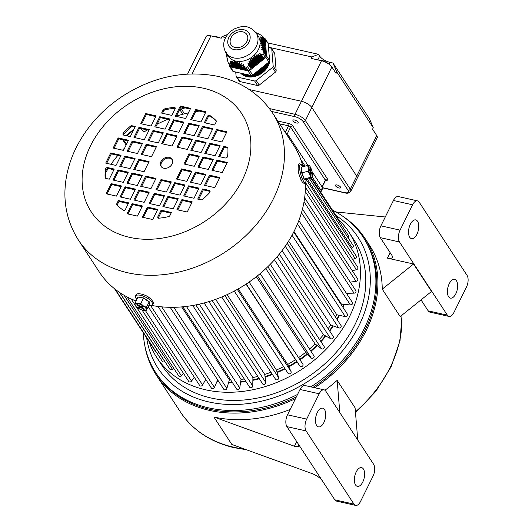 <?xml version="1.0" encoding="UTF-8"?>
<svg xmlns="http://www.w3.org/2000/svg" width="532" height="532" viewBox="0 0 532 532"><rect width="100%" height="100%" fill="white"/><g stroke="black" fill="none" stroke-linecap="round" stroke-linejoin="round"><path stroke-width="0.8" d="M301.265 167.061L301.91 172.847L304.224 178.952L305.986 179.517L304.065 179.111L301.704 172.887L301.817 169.888L301.265 167.061L307.629 165.512L308.354 168.232A6.105 1.503 -104.8 0 1 309.085 165.578A6.105 1.503 -104.8 0 1 309.69 166.011A6.105 1.503 -104.8 0 1 311.18 168.83A6.105 1.503 -104.8 0 1 312.55 174.735A6.105 1.503 -104.8 0 1 312.49 176.617A6.105 1.503 -104.8 0 1 311.825 177.389A6.105 1.503 -104.8 0 1 309.724 174.144L310.369 177.329L312.257 177.721L312.49 176.617M310.808 172.654L312.005 174.509L311.898 173.1L310.701 171.244L310.488 168.418L309.89 167.487L310.103 170.313L308.899 168.458L309.006 169.868L310.209 171.723L310.422 174.549L311.021 175.48L310.808 172.654L310.289 172.794M308.354 168.232A6.105 1.503 75.2 0 0 309.724 174.144L308.061 171.224L308.354 168.232M309.511 165.911L307.629 165.512M305.986 179.517L312.257 177.721M301.704 172.887L308.061 171.224M304.065 179.111L310.369 177.329M309.411 170.493L310.103 170.313M309.97 168.558L310.488 168.418M310.01 171.424L310.701 171.244M311.213 173.279L311.898 173.1M148.355 296.962L151.613 299.556M169.189 157.359A6.544 5.101 -33.2 0 0 162.114 159.879A6.544 5.101 -33.2 0 0 161.03 166.37A6.544 5.101 -33.2 0 0 163.823 168.218A6.544 5.101 -33.2 0 0 170.892 165.691A6.544 5.101 -33.2 0 0 171.982 159.208A6.544 5.101 -33.2 0 0 169.189 157.359M172.248 159.686A6.544 5.101 -33.2 0 0 169.788 158.27A6.544 5.101 -33.2 0 0 162.952 160.544A6.544 5.101 -33.2 0 0 161.356 166.802M185.136 107.903A114.28 89.063 -33.2 0 0 179.67 109.432M179.663 109.446L182.802 114.247M301.518 180.807L299.403 175.5M151.327 305.355A116.023 90.42 -33.2 0 0 305.341 182.902M303.014 166.735A116.023 90.42 -33.2 0 0 293.524 145.03L272.577 113.01A116.023 90.42 146.8 0 1 253.292 228.048A116.023 90.42 146.8 0 1 127.886 272.81A116.023 90.42 146.8 0 1 78.377 240.012L99.324 272.038A116.023 90.42 -33.2 0 0 136.125 301.012M181.299 108.947L184.484 113.815M154.779 126.842L165.1 129.163L170.107 119.028L159.786 116.708L154.779 126.842M158.303 142.922L163.311 132.781L152.99 130.46L147.982 140.601L158.303 142.922M133.978 137.449L144.292 139.77L149.306 129.635L138.985 127.314L133.978 137.449M177.023 135.866L166.702 133.545L161.695 143.68L172.016 146.007L177.023 135.866M178.812 132.249L183.819 122.114L173.499 119.793L168.491 129.928L178.812 132.249M185.608 118.49L190.622 108.355L180.301 106.034L175.287 116.169L185.608 118.49M145.781 113.555L140.767 123.69L151.088 126.011L156.102 115.876L145.781 113.555L146.38 114.473L141.718 123.903M164.501 108.94A1.742 1.357 -33.2 0 0 163.078 110.044L161.582 113.083L171.896 115.404L175.075 108.98A1.742 1.357 -33.2 0 0 175.061 107.69A1.742 1.357 -33.2 0 0 174.656 107.324A65.429 50.992 -33.2 0 0 164.501 108.94L165.1 109.858A1.742 1.357 -33.2 0 0 163.676 110.962L162.526 113.296M151.5 156.674L156.514 146.539L146.194 144.219L141.18 154.353L151.5 156.674M132.182 141.066L127.175 151.208L137.489 153.529L142.503 143.387L132.182 141.066L132.781 141.984L128.119 151.421M128.498 140.242L118.177 137.921L113.163 148.056L123.484 150.376L128.498 140.242M130.36 126.25A65.429 50.992 -33.2 0 0 123.417 132.86A1.796 1.403 -33.2 0 0 123.098 134.669A1.796 1.403 -33.2 0 0 123.863 135.175L130.287 136.618L135.294 126.483L132.089 125.765A1.796 1.403 -33.2 0 0 130.36 126.25L130.958 127.168A65.429 50.992 -33.2 0 0 124.016 133.778A1.796 1.403 -33.2 0 0 123.517 135.048M116.043 165.439L121.05 155.297L110.729 152.977L105.722 163.118L116.043 165.439M119.727 166.263L130.047 168.584L135.061 158.45L124.741 156.129L119.727 166.263M123.251 182.343L128.265 172.208L117.944 169.888L112.93 180.022L123.251 182.343M137.263 185.495L142.27 175.354L131.949 173.033L126.942 183.174L137.263 185.495M144.059 171.736L149.066 161.602L138.746 159.281L133.738 169.415L144.059 171.736M107.83 167.613A1.796 1.403 -33.2 0 0 105.416 169.282A65.429 50.992 -33.2 0 0 105.09 177.382A1.796 1.403 -33.2 0 0 105.276 177.961A1.796 1.403 -33.2 0 0 106.041 178.473L109.246 179.191L114.254 169.056L107.83 167.613L108.428 168.524A1.796 1.403 -33.2 0 0 106.014 170.2A65.429 50.992 -33.2 0 0 105.688 178.293A1.796 1.403 -33.2 0 0 105.695 178.346M144.172 202.333L149.179 192.198L138.865 189.877L133.851 200.012L144.172 202.333M140.654 186.253L150.975 188.581L155.982 178.439L145.662 176.119L140.654 186.253M111.141 183.64L106.127 193.781L116.448 196.102L121.462 185.961L111.141 183.64L111.74 184.557L107.078 193.994M127.055 213.771L137.376 216.092L142.383 205.957L132.062 203.636L127.055 213.771M130.46 199.247L135.474 189.113L125.153 186.792L120.139 196.926L130.46 199.247M123.683 210.453A1.742 1.357 -33.2 0 0 125.492 209.295L128.671 202.872L118.35 200.551L116.847 203.59A1.742 1.357 -33.2 0 0 116.86 204.873A1.742 1.357 -33.2 0 0 117 205.046A65.429 50.992 -33.2 0 0 123.683 210.453M178.227 198.729L167.906 196.408L162.898 206.542L173.219 208.863L178.227 198.729M174.709 182.649L169.695 192.79L180.016 195.111L185.03 184.976L174.709 182.649L175.307 183.567L170.639 193.003M199.035 188.122L188.714 185.801L183.7 195.936L194.02 198.263L199.035 188.122M155.982 189.705L166.303 192.025L171.317 181.891L160.996 179.57L155.982 189.705M154.194 193.322L149.186 203.463L159.507 205.784L164.514 195.643L154.194 193.322L154.792 194.24L150.13 203.676M147.397 207.081L142.39 217.216L152.704 219.536L157.718 209.402L147.397 207.081L147.996 207.999L143.334 217.428M187.231 212.015L192.238 201.881L181.917 199.56L176.91 209.694L187.231 212.015M168.504 216.63A1.742 1.357 -33.2 0 0 169.927 215.527L171.43 212.487L161.11 210.167L157.931 216.59A1.742 1.357 -33.2 0 0 157.944 217.881A1.742 1.357 -33.2 0 0 158.35 218.246A65.429 50.992 -33.2 0 0 168.504 216.63M181.505 168.897L176.498 179.031L186.818 181.352L191.826 171.218L181.505 168.897L182.104 169.808L177.442 179.244M200.823 184.504L205.837 174.37L195.517 172.049L190.503 182.183L200.823 184.504M209.522 175.194L204.514 185.335L214.835 187.656L219.842 177.515L209.522 175.194L210.12 176.112L205.458 185.548M202.645 199.32A65.429 50.992 -33.2 0 0 209.588 192.71A1.796 1.403 -33.2 0 0 209.907 190.908A1.796 1.403 -33.2 0 0 209.143 190.396L202.725 188.953L197.711 199.088L200.916 199.813A1.796 1.403 -33.2 0 0 202.645 199.32M205.951 111.8L195.636 109.479L190.622 119.62L200.943 121.941L205.951 111.8M183.826 133.372L194.147 135.693L199.154 125.559L188.833 123.238L183.826 133.372M223.766 146.38L218.752 156.514L225.176 157.957A1.796 1.403 -33.2 0 0 227.59 156.288A65.429 50.992 -33.2 0 0 227.915 148.189A1.796 1.403 -33.2 0 0 227.736 147.61A1.796 1.403 -33.2 0 0 226.965 147.098L223.766 146.38L224.364 147.298L219.696 156.727M221.864 141.931L226.878 131.796L216.557 129.476L211.543 139.61L221.864 141.931M182.037 136.997L177.023 147.131L187.344 149.452L192.358 139.317L182.037 136.997L182.636 137.908L177.974 147.344M216.963 160.139L211.955 170.273L222.276 172.594L227.284 162.46L216.963 160.139L217.561 161.05L212.9 170.486M213.279 159.307L202.958 156.987L197.951 167.121L208.271 169.442L213.279 159.307M195.749 140.076L190.735 150.217L201.056 152.538L206.07 142.403L195.749 140.076L196.348 140.993L191.68 150.43M209.754 143.228L204.747 153.362L215.061 155.69L220.075 145.549L209.754 143.228L210.353 144.145L205.691 153.575M207.513 116.275L204.335 122.699L214.655 125.02L216.158 121.981A1.742 1.357 -33.2 0 0 216.145 120.698A1.742 1.357 -33.2 0 0 216.005 120.525A65.429 50.992 -33.2 0 0 209.322 115.118A1.742 1.357 -33.2 0 0 207.513 116.275L208.112 117.186L205.279 122.912M188.946 153.834L183.939 163.969L194.26 166.29L199.267 156.155L188.946 153.834L189.545 154.752L184.883 164.182M202.546 126.323L197.538 136.458L207.859 138.779L212.867 128.644L202.546 126.323L203.144 127.234L198.483 136.671M300.873 179.523L300.846 180.049M169.761 119.727L160.385 117.619L155.723 127.055M162.965 133.485L153.588 131.377L148.927 140.814M148.96 130.333L139.584 128.225L134.922 137.662M176.677 136.571L167.301 134.463L162.639 143.893M183.474 122.812L174.097 120.704L169.435 130.141M190.276 109.053L180.9 106.945L176.238 116.382M155.75 116.581L146.38 114.473M174.656 107.324L175.234 108.215A65.429 50.992 -33.2 0 0 165.1 109.858M156.162 147.244L146.792 145.136L142.13 154.566M142.157 144.092L132.781 141.984M128.145 140.94L118.776 138.832L114.107 148.268M134.948 127.188L132.687 126.676A1.796 1.403 -33.2 0 0 130.958 127.168M120.704 156.002L111.328 153.894L106.666 163.331M134.709 159.154L125.339 157.046L120.671 166.476M127.919 172.907L118.543 170.799L113.881 180.235M141.924 176.059L132.548 173.951L127.886 183.387M148.721 162.3L139.344 160.192L134.682 169.628M113.908 169.761L108.428 168.524M148.834 192.897L139.457 190.788L134.796 200.225M155.637 179.144L146.26 177.036L141.598 186.466M121.116 186.666L111.74 184.557M142.037 206.655L132.661 204.547L127.999 213.984M135.121 189.818L125.752 187.71L121.083 197.139M128.325 203.57L118.949 201.462L117.446 204.507A1.742 1.357 -33.2 0 0 117.293 205.332M177.881 199.434L168.504 197.325L163.843 206.755M184.677 185.675L175.307 183.567M198.689 188.827L189.312 186.719L184.651 196.148M170.965 182.589L161.595 180.481L156.927 189.917M164.169 196.348L154.792 194.24M157.372 210.107L147.996 207.999M191.892 202.586L182.516 200.478L177.854 209.907M171.085 213.186L161.708 211.078L158.529 217.508A1.742 1.357 -33.2 0 0 158.37 218.246M191.48 171.916L182.104 169.808M205.492 175.068L196.115 172.96L191.453 182.396M219.497 178.22L210.12 176.112M210.093 191.44A1.796 1.403 -33.2 0 0 209.741 191.314L203.324 189.871L198.655 199.3M205.605 112.505L196.235 110.397L191.567 119.833M198.808 126.264L189.432 124.156L184.77 133.585M227.915 148.142A1.796 1.403 -33.2 0 0 227.563 148.016L224.364 147.298M226.532 132.495L217.156 130.387L212.494 139.823M192.005 140.016L182.636 137.908M226.938 163.158L217.561 161.05M212.933 160.012L203.557 157.904L198.895 167.334M205.718 143.101L196.348 140.993M219.729 146.253L210.353 144.145M216.311 121.15A65.429 50.992 -33.2 0 0 209.921 116.036A1.742 1.357 -33.2 0 0 208.112 117.186M198.921 156.86L189.545 154.752M212.521 129.343L203.144 127.234M209.921 116.036L209.322 115.118M203.557 157.904L202.958 156.987M217.156 130.387L216.557 129.476M189.432 124.156L188.833 123.238M196.235 110.397L195.636 109.479M203.324 189.871L202.725 188.953M196.115 172.96L195.517 172.049M161.708 211.078L161.11 210.167M182.516 200.478L181.917 199.56M161.595 180.481L160.996 179.57M189.312 186.719L188.714 185.801M168.504 197.325L167.906 196.408M118.949 201.462L118.35 200.551M125.752 187.71L125.153 186.792M132.661 204.547L132.062 203.636M146.26 177.036L145.662 176.119M139.457 190.788L138.865 189.877M139.344 160.192L138.746 159.281M132.548 173.951L131.949 173.033M118.543 170.799L117.944 169.888M125.339 157.046L124.741 156.129M111.328 153.894L110.729 152.977M118.776 138.832L118.177 137.921M146.792 145.136L146.194 144.219M180.9 106.945L180.301 106.034M174.097 120.704L173.499 119.793M167.301 134.463L166.702 133.545M139.584 128.225L138.985 127.314M153.588 131.377L152.99 130.46M160.385 117.619L159.786 116.708M311.406 177.947L338.126 218.805A1.742 1.357 146.8 0 1 338.212 219.929M310.854 178.094L348.553 235.749A1.742 1.357 146.8 0 1 348.054 237.678M309.345 178.493L353.221 245.578A1.742 1.357 146.8 0 1 352.244 247.819L351.187 248.324M306.153 179.457L356.314 256.165A1.742 1.357 146.8 0 1 355.143 258.486L352.61 259.397M305.401 187.217L357.797 267.33A1.742 1.357 146.8 0 1 356.42 269.711L352.297 270.735M304.643 197.864L357.637 278.901A1.742 1.357 146.8 0 1 357.544 280.384A1.742 1.357 146.8 0 1 356.054 281.328L350.236 282.126M302.475 209.096L355.842 290.705A1.742 1.357 146.8 0 1 355.689 292.268A1.742 1.357 146.8 0 1 354.059 293.145L346.418 293.325M298.838 220.574L352.443 302.542A1.742 1.357 146.8 0 1 352.224 304.191A1.742 1.357 146.8 0 1 350.455 304.976L341.438 304.118A100.668 78.457 146.8 0 1 341.231 304.67M293.731 232.045L347.482 314.232A1.742 1.357 146.8 0 1 347.197 315.961A1.742 1.357 146.8 0 1 345.308 316.633L336.743 314.711A100.668 78.457 146.8 0 1 335.486 317.079M287.214 243.27L341.052 325.591A1.742 1.357 146.8 0 1 340.686 327.399A1.742 1.357 146.8 0 1 338.698 327.938L330.718 324.972A100.668 78.457 146.8 0 1 328.164 328.67M279.367 254.063L333.238 336.437A1.742 1.357 146.8 0 1 332.799 338.319A1.742 1.357 146.8 0 1 330.718 338.711L323.463 334.754A100.668 78.457 146.8 0 1 319.446 339.363M270.309 264.231L324.181 346.605A1.742 1.357 146.8 0 1 323.656 348.56A1.742 1.357 146.8 0 1 321.514 348.779L315.077 343.898A100.668 78.457 146.8 0 1 309.518 349.052M313.887 355.768A1.742 1.357 146.8 0 1 314.013 355.928A1.742 1.357 146.8 0 1 313.401 357.95A1.742 1.357 146.8 0 1 311.213 357.989L305.714 352.251A100.668 78.457 146.8 0 1 298.552 357.624M302.894 364.26L249.122 282.046L302.874 364.234A1.742 1.357 146.8 0 1 302.894 364.26A1.742 1.357 146.8 0 1 302.189 366.342A1.742 1.357 146.8 0 1 299.988 366.189L295.499 359.685A100.668 78.457 146.8 0 1 287.672 364.433L291.07 371.595A1.742 1.357 146.8 0 1 290.206 373.61A1.742 1.357 146.8 0 1 288.078 373.378A1.742 1.357 146.8 0 1 288.012 373.251M283.642 366.595A100.668 78.457 146.8 0 1 276.401 370.026L278.655 377.733A1.742 1.357 146.8 0 1 277.631 379.642A1.742 1.357 146.8 0 1 275.603 379.356L221.738 296.996M270.954 372.247A100.668 78.457 146.8 0 1 264.743 374.422L265.827 382.555A1.742 1.357 146.8 0 1 264.67 384.343A1.742 1.357 146.8 0 1 262.735 384.004L208.863 301.631M257.774 376.423A100.668 78.457 146.8 0 1 252.9 377.547L252.78 385.979A1.742 1.357 146.8 0 1 251.516 387.629A1.742 1.357 146.8 0 1 249.681 387.249L195.836 304.909M244.288 378.997A100.668 78.457 146.8 0 1 241.043 379.363L239.733 387.954A1.742 1.357 146.8 0 1 238.383 389.464A1.742 1.357 146.8 0 1 236.654 389.045L182.868 306.804M230.635 379.848A100.668 78.457 146.8 0 1 229.365 379.828L226.885 388.453A1.742 1.357 146.8 0 1 225.475 389.803A1.742 1.357 146.8 0 1 223.846 389.358L170.187 307.31M217.655 379.888L214.443 387.462A1.742 1.357 146.8 0 1 212.993 388.659A1.742 1.357 146.8 0 1 211.463 388.18L158.011 306.445M205.744 379.436L202.592 385.002A1.742 1.357 146.8 0 1 201.129 386.033A1.742 1.357 146.8 0 1 199.706 385.534L148.169 306.725M194.3 377.261L191.533 381.105A1.742 1.357 146.8 0 1 188.76 381.464L142.011 309.983M183.533 373.477L181.432 375.838A1.742 1.357 146.8 0 1 178.792 376.031L127.048 296.909M173.651 368.177L172.448 369.281A1.742 1.357 146.8 0 1 169.961 369.321L119.78 292.587M164.827 361.467L164.727 361.541A1.742 1.357 146.8 0 1 162.406 361.441L115.218 289.288M156.867 352.975A1.742 1.357 146.8 0 1 156.248 352.517L114.553 288.763M341.438 304.118L293.983 231.553M336.743 314.711L288.603 241.096M330.718 324.972L282.073 250.592M323.463 334.754L274.459 259.829M315.077 343.898L265.834 268.594M259.357 274.293A1.742 1.357 146.8 0 1 258.665 274.864M305.714 352.251L256.324 276.74M248.178 282.698A1.742 1.357 146.8 0 1 247.24 283.33M295.499 359.685L246.07 284.108M287.672 364.433L238.263 288.889M236.102 290.1A1.742 1.357 146.8 0 1 235.204 290.585M276.401 370.026L227.104 294.648M264.743 374.422L215.66 299.363M252.9 377.547L204.128 302.981M241.043 379.363L192.73 305.488M229.365 379.828L181.678 306.911M149.299 304.743L149.086 301.89L143.514 298.146L137.928 297.095L143.587 297.933L149.273 301.757L149.299 304.743L146.406 310.256L146.167 309.245A6.105 2.301 26.5 0 1 143.773 310.342A6.105 2.301 26.5 0 1 143.407 310.296L146.406 310.256M141.692 307.277L143.268 306.671L141.884 305.747L140.308 306.346L137.549 304.49L136.764 304.789L139.524 306.645L137.948 307.25L139.324 308.174L140.9 307.576L143.66 309.431L144.451 309.132L141.692 307.277L142.31 306.033M143.367 305.907A6.105 2.301 26.5 0 1 146.167 309.245L146.38 307.33L143.367 305.907L140.8 303.586L137.801 303.626A6.105 2.301 26.5 0 1 143.367 305.907M143.407 310.296A6.105 2.301 -153.5 0 1 137.848 308.015A6.105 2.301 26.5 0 1 135.999 306.472A6.105 2.301 26.5 0 1 135.042 304.676A6.105 2.301 26.5 0 1 137.801 303.626L135.254 302.761L135.042 304.676L135.86 306.319M149.273 301.757L146.38 307.33M143.587 297.933L140.8 303.586M137.928 297.095L135.254 302.761M143.972 308.806L143.66 309.431M141.791 305.78L140.9 307.576M140.255 306.312L139.324 308.174M139.83 306.026L139.524 306.645M300.008 359.845A103.374 80.565 -33.2 0 0 307.41 354.299A103.374 80.565 -33.2 0 0 307.556 354.172M310.987 351.306A103.374 80.565 -33.2 0 0 317.225 345.527M320.956 341.677A103.374 80.565 -33.2 0 0 325.863 336.064M329.74 331.09A103.374 80.565 -33.2 0 0 333.331 325.943M337.175 319.666A103.374 80.565 -33.2 0 0 339.509 315.33M343.087 307.509A103.374 80.565 -33.2 0 0 344.297 304.39M347.296 294.675A103.374 80.565 -33.2 0 0 347.629 293.298M299.709 359.386A103.374 80.565 -33.2 0 0 307.11 353.84A103.374 80.565 -33.2 0 0 307.177 353.78M310.688 350.847A103.374 80.565 -33.2 0 0 316.799 345.202M320.656 341.218A103.374 80.565 -33.2 0 0 325.398 335.812M329.441 330.631A103.374 80.565 -33.2 0 0 332.846 325.764M336.876 319.207A103.374 80.565 -33.2 0 0 339.03 315.223M342.788 307.05A103.374 80.565 -33.2 0 0 343.845 304.344M346.997 294.216A103.374 80.565 -33.2 0 0 347.216 293.312M148.887 341.258A114.713 89.403 -33.2 0 0 156.694 357.378L162.047 365.557A114.713 89.403 -33.2 0 0 318.761 369.028A114.713 89.403 -33.2 0 0 354.059 239.985L348.706 231.799A114.713 89.403 -33.2 0 0 338.305 219.33M156.694 357.378A114.713 89.403 -33.2 0 0 313.408 360.849A114.713 89.403 -33.2 0 0 348.706 231.799M146.672 337.867A119.514 93.14 -33.2 0 0 321.301 371.802A119.514 93.14 -33.2 0 0 335.971 215.507M310.834 386.857A123.876 96.538 -33.2 0 0 325.105 376.609A123.876 96.538 -33.2 0 0 363.223 237.259A123.876 96.538 -33.2 0 0 332.427 210.087M313.082 387.363A123.876 96.538 -33.2 0 0 326.003 377.979A123.876 96.538 -33.2 0 0 364.121 238.629L363.223 237.259M143.274 332.673A123.876 96.538 -33.2 0 0 155.876 372.859L156.774 374.235A123.876 96.538 -33.2 0 0 296.377 396.859M155.876 372.859A123.876 96.538 -33.2 0 0 297.574 394.438M216.923 381.61A103.374 80.565 -33.2 0 0 218.958 381.883M228.574 382.581A103.374 80.565 -33.2 0 0 232.431 382.594M240.617 382.149A103.374 80.565 -33.2 0 0 245.937 381.524M252.86 380.32A103.374 80.565 -33.2 0 0 259.33 378.804M265.102 377.122A103.374 80.565 -33.2 0 0 272.451 374.535M277.152 372.606A103.374 80.565 -33.2 0 0 285.105 368.829M288.816 366.841A103.374 80.565 -33.2 0 0 297.009 361.873M217.089 381.218A103.374 80.565 -33.2 0 0 218.659 381.431M228.707 382.136A103.374 80.565 -33.2 0 0 232.132 382.136M240.69 381.657A103.374 80.565 -33.2 0 0 245.638 381.065M252.866 379.801A103.374 80.565 -33.2 0 0 259.031 378.345M265.036 376.589A103.374 80.565 -33.2 0 0 272.151 374.076M276.999 372.081A103.374 80.565 -33.2 0 0 284.806 368.377M288.583 366.349A103.374 80.565 -33.2 0 0 296.696 361.421M332.979 63.029L369.481 118.835L373.271 127.74L336.769 71.926L332.979 63.029L330.033 62.364A8.725 3.298 26.3 0 1 319.666 56.133L318.469 54.304L311.898 56.964L268.48 47.202M267.895 42.926L318.469 54.304M336.769 71.926L336.058 73.376L331.868 66.972L311.832 107.517A8.725 3.298 -153.7 0 0 301.464 101.28A8.725 3.298 26.3 0 1 311.832 107.517L356.706 176.139A8.725 3.298 26.3 0 1 357.158 178.34L377.195 137.795A8.725 3.298 -153.7 0 0 376.742 135.587L372.56 129.183L373.271 127.74M322.545 187.663L344.57 192.617A1.742 0.871 -77.3 0 0 344.902 192.87C347.256 193.655 349.192 193.156 350.714 191.374L357.158 178.34A8.725 3.298 -153.7 0 0 356.706 176.139L376.742 135.587M331.868 66.972A8.725 3.298 -153.7 0 0 321.508 60.734L311.187 58.414L311.898 56.964M225.648 37.573L221.964 36.741L221.245 38.191L210.925 35.87A8.725 3.298 -153.7 0 0 206.097 36.575L187.583 74.041M344.57 192.617A6.976 2.64 26.3 0 0 348.074 190.283A1.742 1.357 -33.2 0 0 350.269 189.166L356.706 176.139L311.832 107.517L305.388 120.545A1.742 1.357 146.8 0 1 303.2 121.662A6.976 2.64 26.3 0 0 294.908 116.681A1.742 0.871 -77.3 0 1 295.027 114.314L301.464 101.28L249.175 89.522L301.464 101.28L321.508 60.734M227.723 34.407L221.964 36.741M312.018 171.563L322.478 187.55A3.491 1.317 26.3 0 1 322.658 188.434L321.228 191.327A3.491 1.317 26.3 0 1 320.417 191.72M286.622 134.476A3.491 1.317 26.3 0 1 288.969 136.312L308.061 165.505M312.37 177.183L321.049 190.443A3.491 1.317 26.3 0 1 321.228 191.327M300.733 159.387L305.168 166.164M231.001 37.885A9.423 7.342 -33.2 0 0 231.074 44.834A9.423 7.342 -33.2 0 0 239.048 47.474A9.423 7.342 -33.2 0 0 246.921 41.469A9.423 7.342 -33.2 0 0 246.848 34.52A9.423 7.342 -33.2 0 0 238.875 31.88A9.423 7.342 -33.2 0 0 231.001 37.885M269.132 55.135A17.011 13.26 146.8 0 1 268.294 65.782A17.011 13.26 146.8 0 1 255.061 76.395A17.011 13.26 146.8 0 1 240.683 73.157M269.165 55.474A17.011 13.26 146.8 0 1 269.591 60.635M269.511 61.14A17.011 13.26 146.8 0 1 268.088 65.469A17.011 13.26 146.8 0 1 240.797 73.183M268.507 47.567L270.855 48.099A1.742 1.357 146.8 0 1 271.599 48.592L274.592 53.167A1.742 1.357 146.8 0 1 274.765 53.685L276.168 70.65A1.742 1.357 146.8 0 1 276.008 71.421A1.742 1.357 146.8 0 1 275.45 72.099L259.237 85.107A1.742 1.357 146.8 0 1 257.601 85.546L239.979 81.582A1.742 1.357 146.8 0 1 239.234 81.09L236.241 76.515A1.742 1.357 146.8 0 1 236.068 75.996L235.743 72.046M271.599 48.592A1.742 1.357 146.8 0 1 271.772 49.11L273.175 66.081A1.742 1.357 146.8 0 1 273.016 66.846A1.742 1.357 146.8 0 1 272.457 67.524L256.244 80.531A1.742 1.357 146.8 0 1 254.609 80.97L236.986 77.007A1.742 1.357 146.8 0 1 236.241 76.515M241.049 73.236A17.011 13.26 -33.2 0 0 267.789 65.017A17.011 13.26 -33.2 0 0 268.939 61.978M269.392 58.267A17.011 13.26 -33.2 0 0 269.272 56.791M268.6 62.251A17.011 13.26 146.8 0 1 267.609 64.738A17.011 13.26 146.8 0 1 241.249 73.283M252.274 75.285A17.011 13.26 -33.2 0 0 267.31 64.286A17.011 13.26 -33.2 0 0 267.982 62.749M267.556 63.089A17.011 13.26 146.8 0 1 267.13 64.006A17.011 13.26 146.8 0 1 252.873 74.866M256.171 32.997L258.259 36.196A18.055 14.071 146.8 0 1 258.412 49.516A18.055 14.071 146.8 0 1 243.317 61.027A18.055 14.071 146.8 0 1 228.035 55.966L225.94 52.761A18.055 14.071 146.8 0 0 241.222 57.828A18.055 14.071 146.8 0 0 256.318 46.311A18.055 14.071 146.8 0 0 256.171 32.997C248.424 24.06 241.568 26.161 234.991 28.628C230.742 30.736 227.576 33.829 225.482 37.905C222.988 42.653 223.141 47.607 225.94 52.761M263.998 53.832L263.42 50.653L265.874 54.404L266 55.88A1.742 1.357 146.8 0 1 265.282 57.33L263.872 58.46L261.418 54.71L263.998 53.832M263.081 49.303L262.875 48.452L265.747 52.841L263.081 49.303L261.731 49.35L263.42 50.653M262.595 47.195L262.429 46.404L265.614 51.278L262.595 47.195L261.199 47.168L262.875 48.452M262.21 45.247L265.488 49.715L262.21 45.247L260.766 45.147L262.429 46.404M261.943 43.471L265.362 48.153L261.943 43.471L260.454 43.305L262.09 44.528M261.791 41.875L265.282 47.208L261.791 41.875L260.268 41.649L261.87 42.819M261.757 40.459L265.149 45.646L261.757 40.459L260.195 40.179L261.764 41.297M261.837 39.215L265.022 44.083L261.837 39.215L260.254 38.903L261.777 39.947M262.023 38.138L264.896 42.52L262.023 38.138L260.421 37.799L261.897 38.77M262.309 37.213L262.615 36.136L264.471 38.969A1.742 1.357 146.8 0 1 264.643 39.481L264.763 40.964L262.309 37.213L260.7 36.854L262.123 37.752M264.643 39.481L261.751 35.458L255.759 32.525M268.181 43.617L265.189 39.042A1.742 1.357 -33.2 0 0 265.016 38.523L268.008 43.099A1.742 1.357 146.8 0 1 268.181 43.617L269.584 60.588A1.742 1.357 146.8 0 1 269.425 61.36A1.742 1.357 146.8 0 1 268.866 62.038L252.653 75.045A1.742 1.357 146.8 0 1 251.018 75.478L233.395 71.514A1.742 1.357 146.8 0 1 232.65 71.022L229.658 66.447A1.742 1.357 -33.2 0 0 230.403 66.939L233.395 71.514M268.866 62.038L265.88 57.463A1.742 1.357 -33.2 0 0 266.432 56.784A1.742 1.357 -33.2 0 0 266.592 56.013L269.584 60.588M259.51 55.268L260.248 55.029L262.968 59.185L262.376 59.657L259.51 55.268L257.827 53.985L258.399 55.68L261.471 60.382L260.886 60.854L257.701 55.98L258.399 55.68M255.998 56.858L256.657 56.492L259.982 61.579L259.39 62.051L255.998 56.858L254.363 55.641L255.021 57.476L258.486 62.776L257.9 63.248L254.409 57.915L255.021 57.476M249.209 63.88L249.648 63.175L252.514 67.564L251.929 68.036L249.209 63.88L247.786 62.982L251.024 68.761L249.614 69.891A1.742 1.357 146.8 0 1 247.978 70.33L246.442 69.985L243.995 66.234L246.003 67.311L247.639 66.879L248.57 65.01M250.346 62.138L250.825 61.493L254.01 66.367L253.418 66.839L250.346 62.138L248.87 61.167L249.648 63.175M251.589 60.555L252.108 59.976L255.5 65.17L254.914 65.642L251.589 60.555L250.067 59.511L250.825 61.493M252.939 59.145L253.505 58.64L256.996 63.973L256.404 64.445L252.939 59.145L251.377 58.035L252.108 59.976M241.954 65.23L242.745 65.609L245.458 69.765L244.82 69.619L241.176 63.222L240.763 64.698L243.842 69.399L243.204 69.253L240.012 64.385L240.763 64.698M238.183 63.7L238.895 63.946L242.22 69.034L241.581 68.894L238.183 63.7L237.452 61.752L237.132 63.375L240.597 68.668L239.959 68.528L236.467 63.195L237.132 63.375M230.755 62.916L231.24 62.823L234.107 67.212L233.468 67.065L230.755 62.916L230.23 61.293L230.037 63.095L232.484 66.846L230.955 66.5A1.742 1.357 146.8 0 1 230.21 66.008L228.361 63.182L230.037 63.095M232.018 62.729L232.544 62.703L235.729 67.577L235.091 67.431L232.018 62.729L231.447 61.034L231.24 62.823M233.388 62.709L233.96 62.749L237.352 67.943L236.713 67.797L233.388 62.709L232.77 60.941L232.544 62.703M234.871 62.862L235.483 62.969L238.974 68.309L238.336 68.163L234.871 62.862L234.206 61.027L233.96 62.749M226.26 53.247L226.253 54.856L226.692 54.251L226.466 56.02L226.632 56.804L227.124 56.272L226.911 58.061L227.117 58.912L227.656 58.46L227.463 60.262L228.361 63.182M227.117 58.912L227.536 59.557M226.632 56.804L226.998 57.363M226.253 54.856L226.559 55.328M258.758 34.161L258.492 33.755M225.907 52.429L226.226 53.459M263.786 37.925L264.271 38.031A1.742 1.357 -33.2 0 1 265.016 38.523M265.189 39.042L266.592 56.013M265.88 57.463L249.661 70.47L252.653 75.045M251.018 75.478L248.025 70.902L230.403 66.939M229.658 66.447A1.742 1.357 -33.2 0 1 229.485 65.928L229.392 64.758M264.763 40.964L264.411 41.243M264.896 42.52L264.537 42.806M265.022 44.083L264.67 44.369M265.149 45.646L264.796 45.932M265.282 47.208L264.923 47.494M265.408 48.771L265.056 49.057M265.541 50.334L265.182 50.62M265.668 51.897L265.315 52.176M265.794 53.453L265.441 53.739M263.872 58.46L262.888 58.241L262.968 59.185M262.376 59.657L261.392 59.438L261.471 60.382M260.886 60.854L259.902 60.635L259.982 61.579M259.39 62.051L258.412 61.832L258.486 62.776M257.9 63.248L256.916 63.029L256.996 63.973M256.404 64.445L255.427 64.226L255.5 65.17M254.914 65.642L253.93 65.423L254.01 66.367M253.418 66.839L252.441 66.62L252.514 67.564M251.929 68.036L250.944 67.817L251.024 68.761M246.01 69.326L245.458 69.765M244.388 68.961L243.842 69.399M242.765 68.595L242.22 69.034M241.149 68.229L240.597 68.668M239.526 67.863L238.974 68.309M237.904 67.498L237.352 67.943M236.281 67.138L235.729 67.577M234.659 66.773L234.107 67.212M233.036 66.407L232.484 66.846M248.025 70.902A1.742 1.357 -33.2 0 0 249.661 70.47M226.379 52.409L225.98 53.08M236.467 63.195L235.769 61.293L235.483 62.969M240.012 64.385L239.254 62.397L238.895 63.946M243.995 66.234L243.204 64.206L242.745 65.609M256.916 63.029L252.806 56.738L253.505 58.64M254.409 57.915L252.806 56.738M255.427 64.226L251.377 58.035M253.93 65.423L250.067 59.511M252.441 66.62L248.87 61.167M250.944 67.817L247.786 62.982M258.412 61.832L254.363 55.641M257.701 55.98L256.038 54.723L256.657 56.492M259.902 60.635L256.038 54.723M261.392 59.438L257.827 53.985M261.418 54.71L259.729 53.406L260.248 55.029M262.888 58.241L259.729 53.406M263.998 65.941A17.011 13.26 146.8 0 1 256.856 71.667M255.812 72.505A17.011 13.26 -33.2 0 0 264.963 65.17M266.16 64.212A17.011 13.26 146.8 0 1 254.482 73.576M243.27 73.735A17.011 13.26 -33.2 0 0 247.872 74.773M253.824 74.101A17.011 13.26 -33.2 0 0 266.738 63.747M249.96 75.238A17.011 13.26 146.8 0 1 242.133 73.483M241.721 73.389A17.011 13.26 -33.2 0 0 250.931 75.458M318.994 60.169A6.982 2.64 26.3 0 1 322.252 60.528A6.982 2.64 26.3 0 1 323.875 61.087A6.982 2.64 26.3 0 1 326.342 62.304A6.982 2.64 26.3 0 1 328.404 63.76M214.316 36.628A6.982 2.64 26.3 0 1 216.89 36.814A6.982 2.64 26.3 0 1 219.197 37.546A6.982 2.64 26.3 0 1 220.068 37.925A18.161 18.161 0 0 0 219.197 37.546M294.562 119.993A2.879 1.091 26.3 0 1 297.208 121.263A2.879 1.091 26.3 0 1 298.126 122.779A2.879 1.091 26.3 0 1 296.537 123.012A2.879 1.091 26.3 0 1 293.89 121.748A2.879 1.091 26.3 0 1 292.966 120.232A2.879 1.091 26.3 0 1 294.562 119.993M337.042 184.956A2.879 1.091 26.3 0 1 339.695 186.22A2.879 1.091 26.3 0 1 340.613 187.743A2.879 1.091 26.3 0 1 339.017 187.976A2.879 1.091 26.3 0 1 336.37 186.712A2.879 1.091 26.3 0 1 335.453 185.189A2.879 1.091 26.3 0 1 337.042 184.956M287.44 134.935L287.034 134.317A1.742 0.658 -153.7 0 0 285.943 133.439M317.305 412.493A9.596 4.795 102.7 0 0 318.488 426.883A9.596 4.795 102.7 0 0 323.888 422.554A9.596 4.795 102.7 0 0 322.698 408.164A9.596 4.795 102.7 0 0 317.305 412.493M410.345 224.245A9.596 4.795 102.7 0 0 411.529 238.635A9.596 4.795 102.7 0 0 416.922 234.306A9.596 4.795 102.7 0 0 415.738 219.909A9.596 4.795 102.7 0 0 410.345 224.245M356.194 471.964A9.596 4.795 102.7 0 0 357.384 486.354A9.596 4.795 102.7 0 0 362.777 482.025A9.596 4.795 102.7 0 0 361.594 467.635A9.596 4.795 102.7 0 0 356.194 471.964M449.234 283.716A9.596 4.795 102.7 0 0 450.418 298.106A9.596 4.795 102.7 0 0 455.818 293.777A9.596 4.795 102.7 0 0 454.634 279.386A9.596 4.795 102.7 0 0 449.234 283.716M295.493 398.648A124.747 97.216 146.8 0 1 209.575 410.425A124.747 97.216 146.8 0 1 156.348 375.166A124.747 97.216 146.8 0 1 144.79 345.428M213.884 417.015L231.832 444.459L312.404 473.693C316.786 475.502 320.098 477.869 322.345 480.788L298.412 444.193L298.924 446.262L294.455 446.248L213.884 417.015A124.747 97.216 -33.2 0 0 290.153 409.454M342.535 216.098A124.747 97.216 146.8 0 1 365.145 238.609A124.747 97.216 146.8 0 1 314.745 387.735M324.946 390.229A124.747 97.216 -33.2 0 0 337.148 380.373L355.097 407.825L357.757 440.031M365.145 238.609L369.454 245.199A124.747 97.216 146.8 0 1 382.235 289.149L400.184 316.593L431.525 291.463L413.57 264.012L387.422 258.133L390.129 252.66M385.274 216.99L335.911 211.949M382.235 289.149L413.57 264.012M428.187 310.848L447.352 315.157A8.725 4.362 102.7 0 0 449.015 316.427L429.849 312.118A8.725 4.362 -77.3 0 1 428.187 310.848L421.018 299.888M449.015 316.427A8.725 4.362 102.7 0 0 453.922 312.49L466.444 287.147A8.725 4.362 102.7 0 0 467.036 275.337L419.163 202.14A8.725 4.362 102.7 0 0 417.5 200.87A8.725 4.362 102.7 0 0 412.593 204.807L393.427 200.491A8.725 4.362 -77.3 0 1 398.335 196.561L417.5 200.87M387.422 258.133A8.725 3.298 26.3 0 0 392.257 257.422A8.725 3.298 26.3 0 0 391.805 255.22L380.314 237.651A8.725 4.362 -77.3 0 1 380.905 225.834L400.071 230.143L412.593 204.807M400.071 230.143A8.725 4.362 102.7 0 0 399.485 241.96L380.314 237.651M447.352 315.157L399.485 241.96M380.905 225.834L393.427 200.491M337.148 380.373L339.808 412.579M334.788 499.821L353.96 504.13A8.725 4.362 102.7 0 0 355.622 505.4L336.457 501.091A8.725 4.362 -77.3 0 1 334.788 499.821L322.345 480.788M324.101 389.843A8.725 4.362 102.7 0 0 319.2 393.78L300.028 389.464A8.725 4.362 -77.3 0 1 304.936 385.534L324.101 389.843A8.725 4.362 102.7 0 1 325.77 391.113L373.637 464.31A8.725 4.362 102.7 0 1 373.052 476.12L360.53 501.463A8.725 4.362 102.7 0 1 355.622 505.4M298.412 444.193L286.921 426.624A8.725 4.362 -77.3 0 1 287.506 414.807L306.671 419.116A8.725 4.362 102.7 0 0 306.086 430.933L286.921 426.624M300.028 389.464L287.506 414.807M319.2 393.78L306.671 419.116M353.96 504.13L306.086 430.933M140.973 128.538L144.072 131.983A102.935 80.226 146.8 0 1 147.191 129.941M157.126 124.229A102.935 80.226 146.8 0 1 167.806 119.288M176.345 116.156A102.935 80.226 146.8 0 1 188.368 112.91M195.643 111.587A102.935 80.226 146.8 0 1 199.367 111.102M105.788 172.514A102.935 80.226 146.8 0 1 108.215 168.491M111.002 164.302A102.935 80.226 146.8 0 1 117.885 155.364M122.553 150.164A102.935 80.226 146.8 0 1 124.661 147.989M122.653 139.703L126.131 145.023M126.716 143.846L123.072 139.796M299.662 168.498A9.37 2.301 75.2 0 0 303.207 180.667A9.37 2.301 75.2 0 0 306.153 179.577C305.634 185.169 304.058 183.646 302.169 181.851C299.596 177.05 298.246 172.74 298.126 168.923C298.233 163.543 299.217 161.881 302.715 166.576A9.37 2.301 75.2 0 0 299.662 168.498M129.648 237.365A89.855 70.025 -33.2 0 0 242.432 179.863A89.855 70.025 -33.2 0 0 203.364 88.212A89.855 70.025 -33.2 0 0 90.573 145.708A89.855 70.025 -33.2 0 0 129.648 237.365M216.245 120.897L216.005 120.525M227.563 148.016L226.965 147.098M209.741 191.314L209.143 190.396M158.529 217.508L157.931 216.59M117.446 204.507L116.847 203.59M106.014 170.2L105.416 169.282M105.688 178.293L105.09 177.382M124.016 133.778L123.417 132.86M132.687 126.676L132.089 125.765M163.676 110.962L163.078 110.044M352.244 247.819L307.27 179.045M355.143 258.486L305.548 182.649M356.42 269.711L305.255 191.473M356.054 281.328L304.038 201.794M354.059 293.145L301.478 212.74M350.455 304.976L297.481 223.972M345.308 316.633L292.055 235.204M338.698 327.938L285.245 246.21M330.718 338.711L277.132 256.77M321.514 348.779L267.829 266.698M311.213 357.989L257.475 275.822M299.988 366.189L246.23 283.995M291.07 371.595L237.325 289.421M278.655 377.733L224.95 295.619M265.827 382.555L212.202 300.56M252.78 385.979L199.281 304.178M239.733 387.954L186.413 306.425M226.885 388.453L173.818 307.31M214.443 387.462L161.721 306.858M202.592 385.002L150.589 305.488M191.533 381.105L145.269 310.369M181.432 375.838L136.205 306.685M135.055 304.929L131.118 298.911M172.448 369.281L124.029 295.24M164.727 361.541L119.52 292.414M148.8 305.448A9.37 3.525 -153.5 0 0 148.175 298.652A9.37 3.525 -153.5 0 0 137.682 295.047A9.37 3.525 -153.5 0 0 136.877 299.509M210.925 35.87L192.152 73.855M329.102 64.246L330.033 62.364M317.803 59.903L319.666 56.133M322.478 187.55L321.049 190.443M288.969 136.312L288.477 137.309M275.45 72.099L272.457 67.524M249.062 41.948A11.95 9.317 -33.2 0 0 243.862 29.759A11.95 9.317 -33.2 0 0 228.86 37.406A11.95 9.317 -33.2 0 0 234.06 49.596A11.95 9.317 -33.2 0 0 249.062 41.948M264.025 52.861L266 55.88M265.282 57.33L263.307 54.311M247.639 66.879L249.614 69.891M247.978 70.33L246.003 67.311M228.979 63.481L230.955 66.5M274.765 53.685L271.772 49.11M276.168 70.65L273.175 66.081M259.237 85.107L256.244 80.531M257.601 85.546L254.609 80.97M239.979 81.582L236.986 77.007M285.278 132.428L288.543 125.831A1.742 0.658 26.3 0 1 290.612 127.075A1.742 1.357 146.8 0 1 292.806 125.958A3.491 1.317 -153.7 0 0 288.657 123.464A1.742 0.871 102.7 0 1 288.543 125.831L279.659 123.83M322.013 186.838L325.318 180.142L290.612 127.075L287.034 134.317M292.806 125.958L327.506 179.025A1.742 1.357 146.8 0 0 325.318 180.142A1.742 0.658 26.3 0 1 325.411 180.581L326.056 180.009L325.424 179.936M325.724 180.182L325.757 180.195A1.742 0.871 -77.3 0 1 325.757 180.195A3.491 1.317 -153.7 0 0 327.506 179.025M350.714 191.374A8.725 3.298 -153.7 0 0 350.269 189.166L305.388 120.545A8.725 3.298 -153.7 0 0 295.027 114.314L269.458 108.568M348.074 190.283L303.2 121.662M294.908 116.681L271.513 111.414M277.83 121.03L288.657 123.464M244.54 449.075A124.747 97.216 146.8 0 1 233.628 447.206A124.747 97.216 146.8 0 1 180.401 411.948C192.704 430.282 210.672 442.198 234.293 447.718L246.296 449.706M401.866 315.243A124.747 97.216 146.8 0 1 355.429 411.854M294.455 446.248L296.736 441.633M126.709 135.813A112.531 87.7 146.8 0 1 133.319 130.486M272.577 113.01C259.663 93.998 241.495 81.795 218.08 76.402C185.136 69.925 153.276 76.528 122.5 96.219C102.157 109.732 86.723 126.869 76.189 147.63C72.159 155.743 69.187 164.075 67.265 172.627C61.938 197.226 65.642 219.683 78.377 240.012M303.918 166.496L302.243 163.929M303.36 166.642L302.741 165.691M314.013 355.928L260.175 273.608M288.078 373.378L234.26 291.09M136.87 299.523L135.281 297.036L135.188 295.719L136.81 293.937L138.759 293.637L142.51 294.276L146.227 295.759L150.889 298.858L153.282 302.129L153.376 303.446L152.824 304.53L151.753 305.222L148.794 305.461M135.999 306.472L135.64 306.086M326.342 62.304A18.161 18.161 0 0 0 323.875 61.087M344.902 192.87L322.645 187.863M322.186 187.104L325.411 180.581M156.348 375.166L180.401 411.948M402.039 315.11L400.011 340.852L391.153 366.701L376.018 391.153L355.509 412.792M133.958 129.183L125.904 135.633"/></g></svg>
